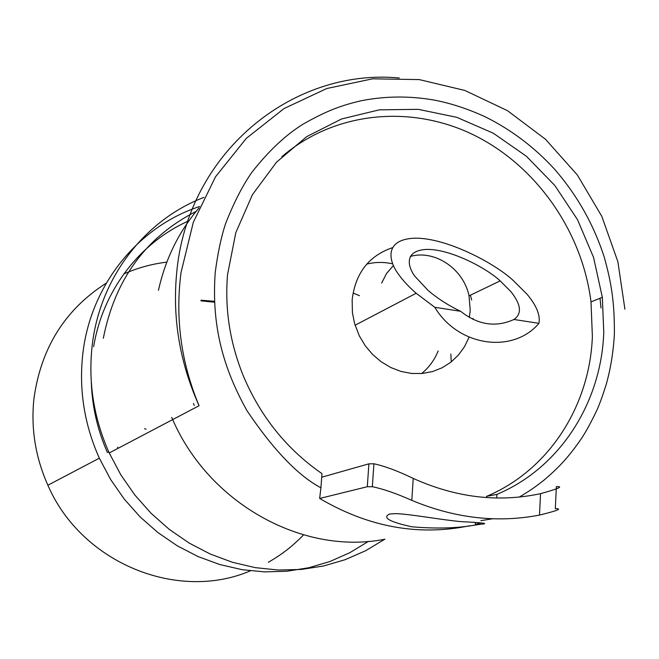 <?xml version="1.0" encoding="UTF-8"?>
<svg xmlns="http://www.w3.org/2000/svg" width="659" height="659" viewBox="0 0 659 659"><rect width="100%" height="100%" fill="white"/><g stroke="black" fill="none" stroke-linecap="round" stroke-linejoin="round"><path stroke-width="0.99" d="M438.177 350.926C434.503 359.987 428.984 367.524 421.603 373.538C428.984 367.524 434.503 359.987 438.177 350.926M527.06 294.26C536.475 305.496 540.438 315.183 538.947 323.33C512.974 354.188 458.17 346.535 434.816 307.308L416.167 293.263C408.415 286.476 402.41 279.968 398.143 273.732C388.283 260.462 384.436 239.316 414.775 238.171C446.341 237.677 494.439 263.007 513.147 280.421L527.06 294.26M538.947 323.33L513.962 319.483C522.142 313.783 521.137 304.524 510.939 291.69L500.181 280.882C486.169 267.768 449.644 248.682 426.299 249.423C403.951 250.667 407.542 266.64 415.005 276.418L428.029 290.372C437.65 298.576 448.507 305.545 460.6 311.279L434.816 307.308M469.307 317.44L470.238 310.389L469.027 295.858C463.541 268.88 434.783 249.382 410.285 256.458M393.439 265.528L386.52 273.501L381.652 283.115M353.883 293.362L359.517 295.702M366.766 264.111C375.292 261.969 383.942 261.887 392.731 263.855C383.942 261.887 375.292 261.969 366.766 264.111M513.962 319.483C495.733 327.704 477.948 324.969 460.6 311.279M480.65 524.235L475.296 525.025C457.395 528.287 436.258 528.88 411.883 526.796C389.436 521.879 381.998 517.62 389.56 514.02L395.96 513.633C410.343 514.061 439.652 519.638 460.946 521.623C483.236 522.727 489.81 523.6 480.65 524.235M368.9 463.837L367.302 486.721L372.36 486.721C383.283 488.962 396.43 493.509 411.801 500.362C454.694 518.271 497.257 523.18 539.49 515.091C557.489 510.667 562.77 508.542 555.315 508.715L556.369 486.606C563.783 486.358 558.511 488.706 540.553 493.657C498.369 502.71 455.921 497.636 413.218 478.418C397.987 471.053 384.897 466.177 373.95 463.779L368.9 463.837L321.724 477.215M367.302 486.721L319.648 498.468L320.917 487.817C298.156 475.699 273.559 450.064 247.125 410.928C222.602 367.195 211.49 324.763 215.213 272.653C217.717 253.295 221.202 236.878 225.666 223.393C233.978 202.371 242.743 185.311 251.952 172.213C268.617 151.002 285.619 135.004 302.959 124.222C327.943 110.004 342.416 105.176 361.198 100.745C385.91 95.909 410.796 95.794 435.846 100.39C452.609 103.825 469.29 109.41 485.905 117.162C511.631 130.054 534.433 147.311 554.301 168.918C577.004 194.899 593.677 224.389 604.328 257.405C611.56 283.461 614.575 302.613 614.377 334.113C613.43 351.354 610.753 368.01 606.338 384.073C602.927 394.947 599.847 403.506 597.103 409.75C591.411 421.661 586.345 431.027 581.922 437.84C568.503 457.486 558.502 467.733 544.392 479.826C533.189 488.558 529.803 490.782 519.276 497.067M480.848 520.668L492.66 518.773M451.283 361.882L450.822 354.081M194.265 405.425L193.458 403.473M214.537 301.311L201.077 300.207M480.782 523.007L475.328 524.449M469.488 525.8C418.473 536.245 368.529 527.134 319.648 498.468M384.963 539.202C302.926 555.603 207.807 503.311 171.752 417.411L172.707 419.577M320.917 487.817L321.987 473.656C287.093 449.438 261.03 417.246 243.805 377.055C230.04 343.578 224.628 309.417 227.561 274.556L235.807 232.676L252.463 194.627L276.549 162.147L306.748 136.611L341.551 118.982L379.279 109.839L418.243 109.345L456.778 117.31L493.311 133.217L526.426 156.282L554.845 185.5L577.515 219.669L593.561 257.438L602.342 297.333L603.776 332.482C601.255 402.682 560.018 467.939 496.902 494.382L486.54 496.375C548.931 470.279 589.789 405.878 592.375 336.592L591.008 301.904C582.177 231.334 536.426 165.821 473.673 134.955C410.936 104.32 334.55 111.363 281.854 156.727M250.428 570.834C177.856 601.988 81.65 563.396 47.885 485.238C35.454 457.371 30.8 428.515 33.93 398.662C40.957 347.952 65.068 309.442 106.256 283.148M123.81 273.946C137.607 267.867 151.941 263.929 166.818 262.134M368.505 541.352L349.913 552.646L329.928 561.501L308.832 567.737L286.937 571.238L264.564 571.897L242.067 569.664L219.793 564.541L198.104 556.583L177.37 545.883L157.929 532.587L140.112 516.903L124.238 499.077L110.564 479.39L99.328 458.178C84.657 425.31 79.064 391.372 82.548 356.362C89.451 286.13 137.805 226.622 199.652 206.506M203.944 197.379C144.272 220.04 98.677 279.169 91.898 348.224C88.355 384.222 94.13 419.132 109.237 452.964L120.762 474.735L134.774 494.942L151.035 513.254L169.272 529.383L189.166 543.065L210.378 554.095L232.561 562.325L255.346 567.654L278.362 570.027L301.245 569.45L323.643 565.966L345.217 559.672L365.663 550.71L384.699 539.251M103.315 338.289C114.963 279.342 145.911 237.034 196.151 211.366M188.952 220.781C140.178 242.281 102.845 290.207 93.669 346.683M158.448 290.331C165.483 258.781 179.001 231.325 199.01 207.964C179.001 231.325 165.483 258.781 158.448 290.331M214.57 302.217L200.921 300.842M486.474 497.578L486.54 496.375M496.705 498.015L496.902 494.382M303.511 534.902C293.164 545.743 281.426 554.87 268.304 562.284M91.296 382.154C92.112 406.479 97.483 429.94 107.417 452.527L108.727 451.835M118.06 448.326L117.541 447.164M392.303 247.751C368.735 255.881 355.358 273.263 352.153 299.886L352.425 312.613L354.558 323.454L359.336 335.909L365.251 345.769L372.64 354.509L381.256 361.84L390.828 367.541L401.059 371.454L411.628 373.455L422.205 373.488L432.461 371.577L442.09 367.796L450.805 362.261L458.351 355.152L464.504 346.7L469.101 337.161M472.997 319.368L473.063 318.363M471.646 300.043L470.427 295.183M411.801 500.362L413.218 478.418M539.49 515.091L540.553 493.657M399.255 77.993C292.077 67.729 186.464 153.349 176.521 274.614C172.51 319.45 180.031 363.15 199.067 405.713L109.237 452.964M355.077 325.233L416.167 293.263M469.027 295.858L500.181 280.882M475.296 525.025L475.427 522.744M373.925 463.771L372.335 486.713M144.601 428.647L146.084 429.198M601.008 308L600.019 298.272L601.008 308M602.342 297.333L591.008 301.904M624.913 309.244L617.878 261.747L601.84 216.416L577.408 175.055L545.553 139.329L507.545 110.712L464.883 90.464L419.264 79.591L372.582 78.825L326.823 88.504L284.062 108.537L246.334 138.332L215.534 176.777L193.326 222.248L181.019 272.612C175.096 318.313 181.11 362.681 199.067 405.713M99.328 458.178L47.885 485.238"/></g></svg>
